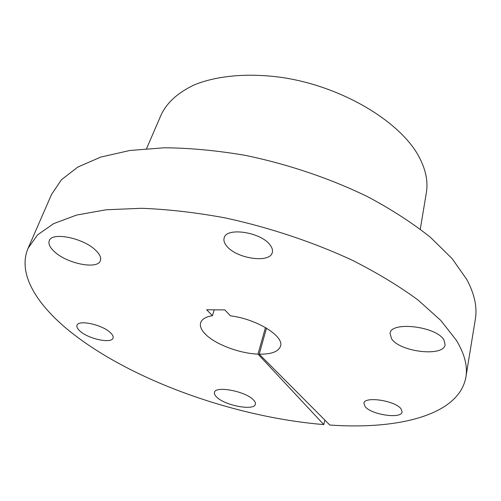 <?xml version="1.0" encoding="UTF-8"?>
<svg xmlns="http://www.w3.org/2000/svg" width="501" height="501" viewBox="0 0 501 501"><rect width="100%" height="100%" fill="white"/><g stroke="black" fill="none" stroke-linecap="round" stroke-linejoin="round"><path stroke-width="0.75" d="M365.123 406.618C371.316 414.765 401.476 419.224 402.084 411.941L401.032 408.86C395.283 400.562 364.258 395.99 363.889 403.249L365.123 406.618M226.872 246.229C236.71 258.716 270.026 263.532 272.281 252.554C272.926 250.218 272.156 247.651 269.97 244.857C260.814 232.069 226.252 226.953 224.172 237.862C223.421 240.436 224.316 243.223 226.872 246.229M80.473 331.505C89.303 339.196 111.673 343.767 113.051 338.087C113.583 336.465 112.525 334.499 109.882 332.194C101.371 324.404 78.294 319.613 77.016 325.306C76.446 327.034 77.599 329.101 80.473 331.505M216.983 397.362C225.613 405.747 254.333 410.983 255.36 404.232C255.704 402.898 254.965 401.364 253.155 399.623C244.989 391.093 215.298 385.645 214.478 392.408C214.096 393.842 214.929 395.496 216.983 397.362M54.465 251.702C67.159 263.739 97.72 269.807 100.375 260.67C101.396 257.796 99.862 254.37 95.779 250.394C83.736 238.113 51.81 231.556 49.273 240.699C48.146 243.837 49.875 247.5 54.465 251.702M391.569 338.764C399.886 352.021 443.917 357.188 445.107 344.675L443.93 339.985C436.559 326.326 390.786 320.997 390.054 333.378L391.569 338.764M146.568 148.609L161.278 114.529C167.152 102.329 178.262 92.403 194.601 84.738C217.44 75.507 249.066 72.676 283.146 77.649C343.736 86.999 401.871 122.707 419.663 158.04C425.931 170.34 428.173 181.844 426.382 192.553L420.289 229.164M324.855 420.082L323.796 424.585C234.65 417.22 130.968 380.416 69.745 331.255C36.379 304.314 17.297 273.433 28.087 248.264L37.525 234.906L53.688 223.621L76.666 215.048L106.181 209.769L141.532 208.291C167.641 209.268 195.346 212.437 224.648 217.797C269.043 227.341 313.444 242.158 352.623 260.414C377.566 273.076 399.372 286.284 418.041 300.03L440.842 320.496L456.367 340.279C464.609 353.95 467.784 366.231 465.892 377.121C459.085 415.26 398.044 429.871 329.783 425.03L259.205 354.163L266.507 328.149M28.087 248.264L51.528 194.463L61.448 179.734L77.83 167.058L100.714 157.095L129.797 150.488L164.359 147.776C189.773 147.989 216.632 150.494 244.939 155.297C287.774 164.096 330.422 178.538 367.947 196.862C391.813 209.637 412.649 223.127 430.447 237.317L452.134 258.641L466.807 279.514C474.541 294.043 477.384 307.27 475.336 319.193L465.892 377.121M214.253 309.825L212.424 315.661C205.779 316.839 201.853 319.2 200.65 322.744C199.661 326.251 201.327 330.146 205.642 334.424C215.662 344.488 239.722 353.481 257.996 354.126L265.474 327.541M323.796 424.585L257.996 354.126M212.424 315.661L206.65 309.768L224.836 309.912L230.46 315.824C256.825 319.043 284.43 336.309 280.491 346.247C278.475 351.689 271.379 354.332 259.205 354.163"/></g></svg>
